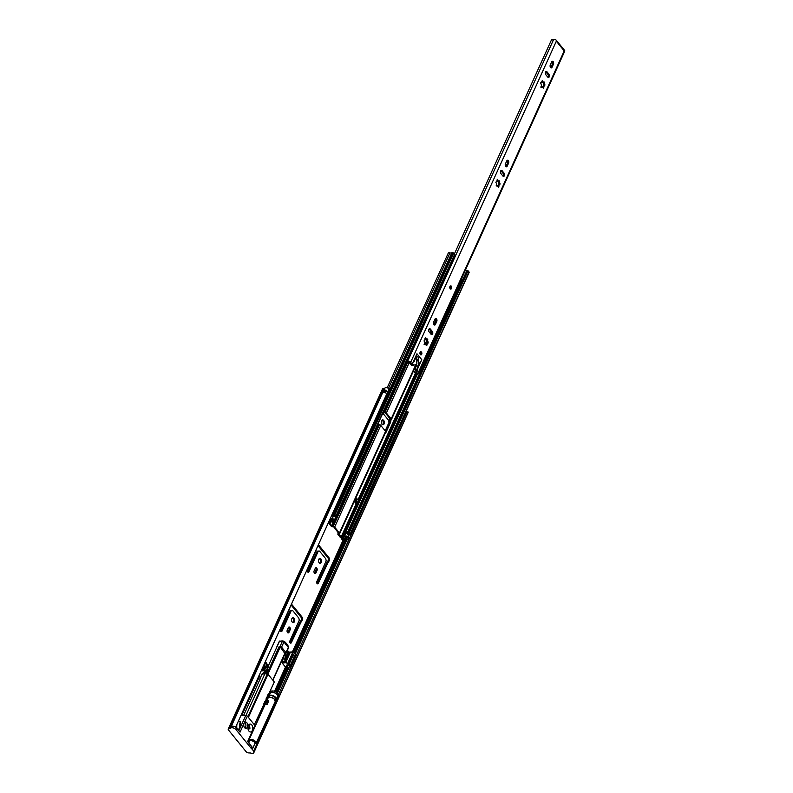 <?xml version="1.0" encoding="UTF-8"?>
<svg xmlns="http://www.w3.org/2000/svg" width="793" height="793" viewBox="0 0 793 793"><rect width="100%" height="100%" fill="white"/><g stroke="black" fill="none" stroke-linecap="round" stroke-linejoin="round"><path stroke-width="1.19" d="M291.864 618.679A2.458 1.507 86.4 0 0 291.794 621.315A2.458 1.507 86.4 0 0 293.261 622.664A2.458 1.507 86.4 0 0 294.352 621.742A2.458 1.507 86.4 0 0 294.411 619.105A2.458 1.507 86.4 0 0 292.954 617.767A2.458 1.507 86.4 0 0 291.864 618.679M292.686 622.525A2.458 1.507 86.4 0 0 293.222 621.811A2.458 1.507 86.4 0 0 292.399 617.975M318.786 559.333A2.458 1.507 86.4 0 0 318.717 561.969A2.458 1.507 86.4 0 0 320.184 563.308A2.458 1.507 86.4 0 0 321.274 562.386A2.458 1.507 86.4 0 0 321.334 559.749A2.458 1.507 86.4 0 0 319.876 558.411A2.458 1.507 86.4 0 0 318.786 559.333M319.609 563.169A2.458 1.507 86.4 0 0 320.154 562.455A2.458 1.507 86.4 0 0 319.321 558.619M381.611 420.835A2.458 1.507 86.4 0 0 381.542 423.472A2.458 1.507 86.4 0 0 383.009 424.82A2.458 1.507 86.4 0 0 384.09 423.898A2.458 1.507 86.4 0 0 384.159 421.261A2.458 1.507 86.4 0 0 382.702 419.913A2.458 1.507 86.4 0 0 381.611 420.835M382.434 424.681A2.458 1.507 86.4 0 0 382.969 423.968A2.458 1.507 86.4 0 0 382.147 420.131M290.099 629.86A1.745 1.071 86.4 0 0 290.149 627.987A1.745 1.071 86.4 0 0 289.108 627.035A1.745 1.071 86.4 0 0 288.335 627.689L287.244 630.098A1.745 1.071 86.4 0 0 287.195 631.971A1.745 1.071 86.4 0 0 288.236 632.923A1.745 1.071 86.4 0 0 289.009 632.269L290.099 629.86L288.979 629.929A1.745 1.071 86.4 0 0 288.563 627.332M289.802 607.765A1.348 0.833 86.4 0 0 289.802 608.231L280.544 629.315A1.427 0.882 86.4 0 0 280.504 630.851A1.427 0.882 86.4 0 0 281.356 631.625A1.427 0.882 86.4 0 0 281.991 631.089L291.348 610.461L292.696 610.56L298.842 618.124L299.278 620.235L289.921 640.863A1.427 0.882 86.4 0 0 289.881 642.399A1.427 0.882 86.4 0 0 290.734 643.173A1.427 0.882 86.4 0 0 291.358 642.637L301.013 622.049A1.348 0.833 86.4 0 0 301.548 621.543L302.42 619.64A1.745 1.071 86.4 0 0 302.153 617.192L292.3 605.059A1.745 1.071 86.4 0 0 291.576 604.682A1.745 1.071 86.4 0 0 291.1 604.9M317.022 570.504A1.745 1.071 86.4 0 0 317.071 568.64A1.745 1.071 86.4 0 0 316.04 567.679A1.745 1.071 86.4 0 0 315.267 568.333L314.167 570.752A1.745 1.071 86.4 0 0 314.127 572.615A1.745 1.071 86.4 0 0 315.158 573.577A1.745 1.071 86.4 0 0 315.931 572.923L317.022 570.504L315.901 570.583A1.745 1.071 86.4 0 0 315.495 567.976M316.724 548.419A1.348 0.833 86.4 0 0 316.724 548.875L307.466 569.959A1.427 0.882 86.4 0 0 307.426 571.495A1.427 0.882 86.4 0 0 308.279 572.278A1.427 0.882 86.4 0 0 308.913 571.743L318.271 551.105L319.619 551.204L325.764 558.768L326.201 560.879L316.843 581.507A1.427 0.882 86.4 0 0 316.803 583.043A1.427 0.882 86.4 0 0 317.656 583.826A1.427 0.882 86.4 0 0 318.29 583.291L327.945 562.693A1.348 0.833 86.4 0 0 328.48 562.197L329.343 560.284A1.745 1.071 86.4 0 0 329.075 557.836L319.222 545.703A1.745 1.071 86.4 0 0 318.499 545.326A1.745 1.071 86.4 0 0 318.023 545.544M382.811 413.163L388.59 420.28L389.026 422.382L385.19 430.847M384.952 391.227L385.378 391.752M403.944 416.117A1.576 0.813 24.4 0 1 404.708 416.662L405.828 414.184A1.576 0.813 -155.6 0 0 405.064 413.649M386.25 391.118A1.943 1.001 -155.6 0 0 384.883 391.286L383.624 390.632A3.37 1.735 24.4 0 1 386.667 390.453L385.547 392.931A3.37 1.735 -155.6 0 0 382.504 393.1L383.624 390.632M404.341 417.197A1.943 1.001 24.4 0 1 403.379 417.346M278.571 694.46L404.708 416.662M231.239 726.606A3.37 1.735 -155.6 0 0 231.12 726.745L229.702 727.032L231.12 726.745A3.37 1.735 24.4 0 1 233.727 726.329A3.37 1.735 24.4 0 1 236.74 728.123L240.031 732.167L244.095 723.206A3.172 1.953 -93.6 0 1 245.503 722.017A3.172 1.953 -93.6 0 1 246.821 722.71A3.172 1.953 -93.6 0 1 247.594 726.17A3.172 1.953 -93.6 0 1 245.899 728.341A3.172 1.953 -93.6 0 1 244.581 727.657A3.172 1.953 -93.6 0 1 244.095 723.206L247.327 716.099L254.94 725.476A1.19 0.615 24.4 0 1 255.078 726.021L247.902 741.861M254.622 750.535L408.177 412.043L406.839 411.686L405.748 414.105M254.583 751.03L408.098 412.598A3.37 1.735 -155.6 0 0 408.177 412.043M405.629 412.4A1.943 1.001 -155.6 0 0 406.591 412.251M383.257 388.53A2.22 1.14 -155.6 0 0 382.504 388.986L228.969 727.459A2.22 1.14 24.4 0 1 229.712 727.032L383.257 388.53L384.674 388.243A3.37 1.735 -155.6 0 1 389.185 388.659L235.64 727.161M287.661 632.705A1.745 1.071 86.4 0 0 287.889 632.338L288.979 629.929M290.149 642.885A1.427 0.882 86.4 0 0 290.238 642.707L299.893 622.118A1.348 0.833 86.4 0 0 300.428 621.623L301.3 619.71A1.745 1.071 86.4 0 0 301.033 617.261L291.18 605.128A1.745 1.071 86.4 0 0 291.061 604.99M280.772 631.337A1.427 0.882 86.4 0 0 280.861 631.159L290.228 610.531L292.369 610.382L291.249 610.451M314.583 573.349A1.745 1.071 86.4 0 0 314.811 572.992L315.901 570.583M317.071 583.529A1.427 0.882 86.4 0 0 317.16 583.361L326.815 562.762A1.348 0.833 86.4 0 0 327.35 562.267L328.223 560.354A1.745 1.071 86.4 0 0 327.955 557.905L318.102 545.772A1.745 1.071 86.4 0 0 317.983 545.643M307.694 571.981A1.427 0.882 86.4 0 0 307.793 571.812L317.15 551.175L319.292 551.036L318.171 551.105M317.15 551.175L318.271 551.105M326.478 562.822L327.598 562.752M290.228 610.531L291.348 610.461M299.556 622.178L300.676 622.109M404.38 417.128A1.269 0.654 24.4 0 1 404.301 417.049L403.756 416.523M385.844 392.01L384.883 391.286M270.076 691.278A1.824 1.09 140.9 0 1 270.046 692.259L269.065 694.43L268.193 694.767A4.55 2.349 -155.6 0 0 267.875 694.807M248.705 724.931A3.965 2.438 -93.6 0 1 248.853 725.099A3.965 2.438 -93.6 0 1 249.884 728.787L248.001 728.906M251.748 724.921A3.965 2.438 -93.6 0 1 252.719 729.243A3.965 2.438 -93.6 0 1 250.598 731.969A3.965 2.438 -93.6 0 1 248.943 731.106A3.965 2.438 -93.6 0 1 247.981 726.775A3.965 2.438 -93.6 0 1 250.102 724.059A3.965 2.438 -93.6 0 1 251.748 724.921M270.155 691.109L272.296 690.971A4.153 2.141 24.4 0 1 277.669 693.36L279.225 695.649L253.879 751.893A3.37 1.735 24.4 0 1 253.849 752.646A3.37 1.735 24.4 0 1 252.491 753.35A3.37 1.735 24.4 0 1 250.489 753.003L248.764 752.914A2.22 1.14 24.4 0 1 246.058 751.635L228.533 730.056A2.22 1.14 24.4 0 1 228.255 729.025A2.22 1.14 24.4 0 1 229.008 728.579L229.712 727.032M249.587 726.477L248.496 728.876M236.938 724.287A8.713 5.363 86.4 0 0 236.869 728.281M260.064 673.316L258.726 678.094L241.687 715.673M268.49 694.49L254.315 724.703M249.706 726.884L248.814 728.856M266.884 697.007L266.458 698.861M265.873 673.911L267.568 670.184L267.072 669.579M245.979 715.415L264.912 673.663A4.55 2.349 -155.6 0 0 267.3 674.02L248.011 716.941M248.407 717.427L267.994 674.228L267.489 674M267.994 674.228L274.209 681.881M268.49 694.499L274.259 682.059M272.296 690.971L271.741 692.21L270.016 692.319M268.312 694.767L267.657 695.739L268.004 694.787M268.837 696.621L268.351 697.681M254.94 725.476L247.644 741.544L252.005 746.917L251.302 748.463L236.046 729.669L236.74 728.123M254.583 750.347A3.37 1.735 24.4 0 1 254.553 751.1L253.849 752.646M248.744 742.902L249.835 740.493L248.477 740.583M238.852 730.71L245.79 715.415L240.824 715.722M239.605 727.369A8.713 5.363 -93.6 0 1 240.537 721.452L240.229 726.794A1.19 0.615 -155.6 0 0 239.744 727.052L238.356 730.115M245.79 715.415A1.19 0.615 24.4 0 1 247.327 716.099M258.726 678.094L260.6 677.975L243.55 715.554M261.165 670.898L265.714 670.61L261.601 674.397L260.6 677.975M261.601 674.397L261.997 674.893L265.615 672.256L266.111 671.106L264.812 669.5L262.632 669.639A0.991 0.506 24.4 0 1 261.819 669.441M262.314 668.36L263.811 668.271L262.88 667.121M264.743 666.209L267.479 666.041L266.636 667.894L265.1 667.082L264.545 668.321L263.197 668.4A0.991 0.506 24.4 0 1 262.711 668.34M263.811 668.271L264.931 665.793L264.228 664.93L265.07 663.077L267.479 666.041M268.421 666.08L265.397 661.55M269.789 692.824L267.281 699.188M264.862 704.531L248.516 740.573M264.991 672.712L265.546 672.315M271.741 692.21A4.153 2.141 24.4 0 1 277.114 694.589L277.917 695.58L255.861 743.675M269.967 693.756A4.153 2.141 24.4 0 1 270.036 693.122M251.302 748.463A4.153 2.141 24.4 0 1 252.263 749.375L253.651 751.07L279.057 695.055M277.917 695.58L256.01 743.864L255.207 742.882L252.263 749.375M249.835 740.493A4.153 2.141 24.4 0 1 255.207 742.882M235.987 727.399L236.463 726.338A1.943 1.001 -155.6 0 0 236.155 726.021M384.674 388.243L230.416 728.291A3.37 1.735 24.4 0 1 233.023 727.875A3.37 1.735 24.4 0 1 236.046 729.669M230.416 728.291L229.008 728.579M238.158 721.6L240.537 721.452L239.744 727.052M268.639 665.545L265.615 672.256M265.933 667.032L264.812 669.5M264 668.35L264.257 667.785A1.982 1.021 -155.6 0 0 264.872 667.597M253.879 751.893L253.651 751.07M236.463 726.338L236.215 727.587L236.661 726.586M284.191 641.349L282.556 640.913L280.028 646.473A1.19 0.615 24.4 0 1 281.565 647.157L284.191 641.349A19.805 12.192 -93.6 0 1 286.372 643.44L285.916 644.213L285.678 643.599A19.012 11.697 86.4 0 0 284.419 642.389L287.938 646.721A19.012 11.697 86.4 0 0 286.878 645.076L285.748 644.6M285.678 643.599L284.965 643.638M284.826 653.432L280.246 646.979L279.215 646.523L266.745 674.02M280.028 646.473L279.215 646.523M285.084 653.422L285.639 653.382A1.19 0.615 24.4 0 0 286.114 653.135A1.19 0.615 24.4 0 0 285.976 652.589L281.565 647.157M266.815 703.926L267.519 702.38L265.249 703.123A0.991 0.506 -155.6 0 1 264.247 702.806L265.814 702.687L265.457 701.765L266.894 698.831L268.658 700.893L267.281 704.382L264.822 704.045A0.991 0.506 24.4 0 1 263.831 703.728M286.124 643.975L286.769 643.936A19.805 12.192 -93.6 0 1 288.602 646.781L285.976 652.589M286.769 643.936L286.491 644.56M288.166 647.822L288.602 646.781M267.519 702.38L268.381 701.508L266.775 699.535L265.814 702.687M279.493 641.279L282.556 640.913M268.53 665.416L279.562 641.101M284.746 654.146L285.391 655.573L284.776 659.092L288.176 651.618L289.257 653.263L288.811 652.213L292.627 651.975L289.257 653.263M268.381 701.508L266.289 701.636M287.294 650.538L288.176 651.618M288.84 652.114L287.393 650.339M283.696 656.475L282.139 662.958L284.697 666.11A1.982 1.021 24.4 0 0 285.827 666.943M287.681 665.723L289.207 665.634L290.208 666.863A1.586 0.813 24.4 0 1 290.407 667.597L295.848 655.603A1.586 0.813 -155.6 0 0 295.65 654.869L293.42 652.124A1.19 0.734 -93.6 0 0 292.964 651.856L287.611 663.652L288.612 664.891L286.64 665.158M282.833 661.421L285.014 661.283L284.776 659.092M289.881 653.224L285.559 662.75L282.139 662.958M290.407 667.597A1.586 0.813 24.4 0 1 289.772 667.934L289.574 667.944A1.982 1.021 24.4 0 1 288.632 667.815L286.957 667.319M285.559 662.75A1.586 0.813 24.4 0 1 287.611 663.652M288.612 664.891L289.167 663.652L288.573 662.918L292.805 653.581L294.609 655.801L290.377 665.139L289.772 664.395L289.207 665.634M289.772 664.395L288.811 664.455M292.508 655.89A1.784 0.922 -155.6 0 0 292.885 655.91L294.609 655.801M256.198 742.922A3.965 2.042 -155.6 0 0 254.206 740.444A3.965 2.042 -155.6 0 0 250.499 739.383A3.965 2.042 -155.6 0 0 248.893 740.216A3.965 2.042 24.4 0 1 250.499 739.383A3.965 2.042 24.4 0 1 254.206 740.444A3.965 2.042 24.4 0 1 256.198 742.922M269.045 697.186A3.965 2.042 24.4 0 1 268.956 695.986L270.235 693.161A3.965 2.042 24.4 0 1 271.84 692.329A3.965 2.042 24.4 0 1 275.548 693.399A3.965 2.042 24.4 0 1 277.54 695.867M291.328 654.959L292.468 655.722L291.675 657.407L291.328 656.832M288.9 664.445A1.19 0.615 -155.6 0 0 288.949 664.375L291.616 658.497A1.19 0.615 -155.6 0 0 290.991 657.566M244.918 727.994A2.974 1.824 86.4 0 0 245.136 722.958A2.974 1.824 86.4 0 0 244.571 722.482M421.46 352.072A1.586 0.971 86.4 0 0 420.796 351.725A1.586 0.971 86.4 0 0 419.953 352.816A1.586 0.971 86.4 0 0 420.34 354.54A1.586 0.971 86.4 0 0 420.994 354.887A1.586 0.971 86.4 0 0 421.846 353.797A1.586 0.971 86.4 0 0 421.46 352.072M433.88 324.684A1.784 1.1 86.4 0 0 434.623 325.071A1.784 1.1 86.4 0 0 435.416 324.396L436.784 321.373A1.784 1.1 86.4 0 0 436.834 319.46A1.784 1.1 86.4 0 0 435.773 318.479A1.784 1.1 86.4 0 0 434.99 319.153L433.612 322.176A1.784 1.1 86.4 0 0 433.88 324.684M434.049 324.852A1.784 1.1 86.4 0 0 434.296 324.476L435.416 324.396M505.676 166.401A1.784 1.1 86.4 0 0 506.42 166.798A1.784 1.1 86.4 0 0 507.213 166.124L508.591 163.09A1.784 1.1 86.4 0 0 508.63 161.177A1.784 1.1 86.4 0 0 507.57 160.206A1.784 1.1 86.4 0 0 506.786 160.87L505.409 163.903A1.784 1.1 86.4 0 0 505.676 166.401M505.845 166.58A1.784 1.1 86.4 0 0 506.093 166.193L507.213 166.124M451.326 286.223A1.586 0.971 86.4 0 0 450.662 285.876A1.586 0.971 86.4 0 0 449.819 286.967A1.586 0.971 86.4 0 0 450.206 288.702A1.586 0.971 86.4 0 0 450.86 289.039A1.586 0.971 86.4 0 0 451.713 287.958A1.586 0.971 86.4 0 0 451.326 286.223M550.55 67.484A1.784 1.1 86.4 0 0 551.294 67.871A1.784 1.1 86.4 0 0 552.087 67.207L553.455 64.174A1.784 1.1 86.4 0 0 553.504 62.26A1.784 1.1 86.4 0 0 552.443 61.279A1.784 1.1 86.4 0 0 551.66 61.953L550.283 64.986A1.784 1.1 86.4 0 0 550.55 67.484M550.719 67.653A1.784 1.1 86.4 0 0 550.966 67.276L552.087 67.207M540.697 83.84L540.895 83.979A1.071 0.664 86.4 0 1 541.222 85.961L541.222 87.061L541.797 86.952A1.071 0.664 86.4 0 1 543.007 87.597L543.463 88.251L543.8 87.329A1.071 0.664 86.4 0 1 544.682 86.001L544.89 84.742A1.071 0.664 86.4 0 1 544.573 82.769L543.988 81.768A1.071 0.664 86.4 0 1 542.789 81.124L542.333 80.47L541.996 81.392A1.071 0.664 86.4 0 1 541.113 82.72L540.697 83.84M544.077 85.882L543.453 82.829L544.573 82.769M542.878 81.838L541.669 81.193M495.823 182.767L496.021 182.905A1.071 0.664 86.4 0 1 496.349 184.878L496.349 185.978L496.933 185.879A1.071 0.664 86.4 0 1 498.133 186.514L498.589 187.178L498.926 186.256A1.071 0.664 86.4 0 1 499.808 184.918L500.016 183.669A1.071 0.664 86.4 0 1 499.699 181.686L499.114 180.695A1.071 0.664 86.4 0 1 497.915 180.051L497.459 179.396L497.122 180.308A1.071 0.664 86.4 0 1 496.24 181.647L495.823 182.767M498.738 181.082L498.906 183.738L500.016 183.669M496.795 180.12L498.004 180.764M424.027 341.04L424.225 341.178A1.071 0.664 86.4 0 1 424.552 343.161L424.552 344.261L425.127 344.152A1.071 0.664 86.4 0 1 426.337 344.796L426.793 345.451L427.13 344.529A1.071 0.664 86.4 0 1 428.012 343.2L428.22 341.942A1.071 0.664 86.4 0 1 427.903 339.959L427.318 338.968A1.071 0.664 86.4 0 1 426.119 338.324L425.663 337.669L425.326 338.591A1.071 0.664 86.4 0 1 424.443 339.919L424.027 341.04M426.941 339.354L427.11 342.011L428.22 341.942M424.998 338.393L426.208 339.037M416.077 369.796L415.869 370.252L416.989 370.182L419.537 362.907L420.3 362.887L421.757 359.665L416.949 353.747L414.065 361.757L413.302 361.786L412.182 364.255L411.061 364.324L408.752 362.213A3.37 1.735 -155.6 0 1 406.353 362.48L405.897 362.282M406.185 361.648A1.943 1.001 -155.6 0 0 407.552 361.489A1.903 0.981 24.4 0 1 409.049 361.38A1.903 0.981 24.4 0 1 410.645 362.361L412.182 364.255M434.296 324.476L435.664 321.443A1.784 1.1 86.4 0 0 435.228 318.766M431.233 334.438A1.784 1.1 86.4 0 0 431.204 331.553L429.241 329.135A1.784 1.1 86.4 0 0 429.072 328.966M499.213 184.809L498.906 183.738M543.611 82.155L543.453 82.829M547.904 77.238A1.784 1.1 86.4 0 0 547.874 74.354L545.911 71.935A1.784 1.1 86.4 0 0 545.743 71.767M550.966 67.276L552.334 64.243A1.784 1.1 86.4 0 0 551.898 61.567M415.869 370.252L417.049 372.432A3.37 1.735 -155.6 0 0 414.481 372.482L415.383 373.493A1.943 1.001 -155.6 0 1 417.088 373.225A1.903 0.981 24.4 0 0 418.763 372.958L564.745 51.148A1.903 0.981 24.4 0 0 564.507 50.266L563.972 49.602L563.674 50.256L556.864 41.87L556.627 40.552A1.903 0.981 24.4 0 0 555.021 39.571A1.903 0.981 24.4 0 0 553.534 39.68A1.943 1.001 -155.6 0 1 551.581 39.65L454.399 253.899M503.03 176.165A1.784 1.1 86.4 0 0 503 173.28L501.037 170.862A1.784 1.1 86.4 0 0 500.869 170.693M506.093 166.193L507.461 163.17A1.784 1.1 86.4 0 0 507.024 160.493M427.407 343.082L427.11 342.011M426.783 340.028L427.903 339.959M426.01 344.598L426.832 343.121L427.665 343.062M425.217 344.866L424.017 344.221M425.613 343.746L424.404 343.944M416.989 370.182L418.526 372.076A1.903 0.981 24.4 0 1 418.763 372.958M429.102 331.851L431.065 334.269A1.784 1.1 86.4 0 0 431.808 334.656A1.784 1.1 86.4 0 0 432.76 333.437A1.784 1.1 86.4 0 0 432.324 331.484L430.361 329.065A1.784 1.1 86.4 0 0 429.618 328.679A1.784 1.1 86.4 0 0 428.666 329.908A1.784 1.1 86.4 0 0 429.102 331.851M500.898 173.578L502.861 175.996A1.784 1.1 86.4 0 0 503.605 176.383A1.784 1.1 86.4 0 0 504.556 175.154A1.784 1.1 86.4 0 0 504.12 173.211L502.157 170.792A1.784 1.1 86.4 0 0 501.414 170.406A1.784 1.1 86.4 0 0 500.462 171.625A1.784 1.1 86.4 0 0 500.898 173.578M545.772 74.651L547.735 77.07A1.784 1.1 86.4 0 0 548.478 77.456A1.784 1.1 86.4 0 0 549.43 76.237A1.784 1.1 86.4 0 0 548.994 74.284L547.031 71.866A1.784 1.1 86.4 0 0 546.288 71.479A1.784 1.1 86.4 0 0 545.336 72.708A1.784 1.1 86.4 0 0 545.772 74.651M498.579 181.756L499.699 181.686M497.806 186.325L498.648 184.838L499.461 184.789M497.092 185.621L496.2 185.671M557.132 41.276L563.664 49.315A1.626 0.971 140.9 0 1 563.793 49.622L563.972 49.602M563.793 49.622A1.626 0.971 140.9 0 1 563.674 50.256M543.78 84.811L544.89 84.742M542.68 87.408L543.562 86.07M541.074 86.744L542.283 86.546M540.687 87.022L541.887 87.666M540.687 82.75L541.46 82.859M416.771 363.898A6.334 3.896 -93.6 0 1 416.256 366.009L415.046 369.28L417.257 369.578L421.341 360.597A1.19 0.734 86.4 0 0 421.162 358.932L417.554 354.491A1.19 0.734 86.4 0 0 416.533 354.669L412.608 363.333L413.421 365.186L416.137 364.621A1.586 0.971 86.4 0 0 416.712 364.046A1.586 0.971 86.4 0 0 416.87 362.877L416.186 359.259A1.19 0.734 -93.6 0 1 416.285 358.238L416.712 357.306A1.507 0.922 -93.6 0 1 417.376 356.741A1.507 0.922 -93.6 0 1 418.268 357.564A1.507 0.922 -93.6 0 1 418.228 359.179L416.315 359.546L416.672 360.934A6.334 3.896 -93.6 0 1 416.84 362.698M415.046 369.28L415.294 369.816M416.454 357.861A1.507 0.922 -93.6 0 1 416.365 359.298L416.315 359.546M413.262 365.097L411.557 365.305M411.389 365.216L410.853 364.552L412.717 364.433M410.645 363.818L410.853 364.552M416.91 369.161L418.129 365.89L416.256 366.009M416.672 360.934L418.545 360.825A6.334 3.896 -93.6 0 1 418.129 365.89M418.545 360.825L418.189 359.427M417.009 369.716L415.135 369.835M450.444 288.275A0.892 0.545 86.4 0 0 450.345 286.699M420.577 354.114A0.892 0.545 86.4 0 0 420.478 352.548M334.626 527.097L339.434 533.025A1.586 0.813 24.4 0 1 339.632 533.758A1.586 0.813 24.4 0 1 339.503 533.917L338.988 534.571L343.022 538.467A3.172 1.636 -155.6 0 0 345.986 538.467L346.521 539.141A3.172 1.636 -155.6 0 0 343.607 539.339L341.555 538.923L341.178 538.219L342.219 538.308L342.596 539.022L342.863 538.427L342.12 538.288A1.982 1.021 -155.6 0 1 340.138 537.198L338.056 534.631A1.586 0.813 -155.6 0 1 337.858 533.897A1.586 0.813 -155.6 0 1 337.987 533.739L338.492 533.084L333.308 526.284A1.586 0.813 -155.6 0 1 334.626 527.097L380.759 425.395A1.586 0.813 -155.6 0 0 379.441 424.582L378.023 423.898A1.586 0.971 -93.6 0 1 377.993 423.789M383.425 411.805A1.586 0.971 -93.6 0 1 383.505 411.825L385.051 412.211A1.586 0.813 24.4 0 1 386.369 413.034L409.376 362.302M379.441 424.582L333.308 526.284L331.821 525.749L329.749 523.192L330.265 522.488A1.665 0.852 -155.6 0 0 330.503 522.29A1.982 1.021 24.4 0 1 332.178 522.072A1.507 0.773 -155.6 0 0 332.891 522.161L333.357 521.606L331.087 519.94A1.507 0.773 -155.6 0 0 330.542 520.158A1.982 1.021 24.4 0 1 329.412 520.436M333.357 526.958L332.208 526.621A1.586 0.813 24.4 0 1 330.889 525.809L328.808 523.251A1.982 1.021 24.4 0 1 328.56 522.329A1.982 1.021 24.4 0 1 328.907 522.022L329.452 521.754A3.172 1.636 24.4 0 1 332.128 521.398L331.573 520.723A3.172 1.636 24.4 0 1 329.135 521.051M385.448 432.75A1.586 0.971 86.4 0 0 386.112 432.155L390.592 422.263A1.586 0.971 86.4 0 0 390.671 420.657L391.246 419.844A1.586 0.813 -155.6 0 0 391.375 419.685A1.586 0.813 -155.6 0 0 391.177 418.952L386.369 413.034M426.089 344.023L427.06 341.892A1.586 0.971 86.4 0 0 427.07 341.852M355.284 502.603L356.741 499.392A1.388 0.714 24.4 0 1 357.147 499.124L356.543 498.371L354.858 502.078L356.166 503.684M385.576 431.333L389.66 422.322A1.586 0.971 86.4 0 0 389.73 420.706L389.571 420.092A1.586 0.813 24.4 0 1 389.601 419.834A1.586 0.813 24.4 0 1 389.73 419.675L390.245 419.011L385.428 413.084L383.951 412.548A1.586 0.813 -155.6 0 1 383.237 412.241M425.296 343.765L426.119 341.952A1.586 0.971 86.4 0 0 426.198 340.336L426.029 339.711A1.586 0.813 24.4 0 1 426.059 339.454A1.586 0.813 24.4 0 1 426.089 339.414L426.059 339.454M356.612 499.669L356.186 499.144M380.759 425.395L385.567 431.313A1.586 0.813 24.4 0 1 385.765 432.046A1.586 0.813 24.4 0 1 385.636 432.215M387.162 387.807L448.283 253.076A1.764 0.912 24.4 0 1 449.998 252.868A1.982 1.021 24.4 0 0 451.832 252.759A1.507 0.773 -155.6 0 1 452.387 252.541L453.655 252.977L454.439 254.741M332.485 515.876A3.172 1.636 -155.6 0 0 333.982 515.41L334.547 516.084A3.172 1.636 -155.6 0 0 332.564 515.975L331.87 515.123A1.982 1.021 -155.6 0 0 332.951 514.845A1.507 0.773 24.4 0 1 333.496 514.627L334.765 515.063L453.655 252.977M347.849 536.95L348.474 535.572L347.473 534.333A1.982 1.021 24.4 0 1 348.88 534.462A1.507 0.773 -155.6 0 0 349.713 534.591L350.179 534.046L349.188 532.817L347.919 532.371A1.507 0.773 -155.6 0 0 347.413 532.539A1.982 1.021 24.4 0 1 345.936 532.658L344.658 536.445M334.765 515.063L335.766 516.293L335.31 516.838A1.507 0.773 24.4 0 1 334.596 516.749A1.982 1.021 -155.6 0 0 333.1 516.798L332.376 518.354M417.217 373.265L342.626 537.713A1.665 0.852 24.4 0 1 343.151 537.852A1.982 1.021 -155.6 0 0 344.995 537.852A1.507 0.773 24.4 0 1 345.5 537.684L347.77 539.359L347.304 539.904A1.507 0.773 24.4 0 1 346.472 539.775A1.982 1.021 -155.6 0 0 344.648 539.904A1.764 0.912 -155.6 0 1 343.101 540.043A1.764 0.912 -155.6 0 1 341.555 538.923M345.936 532.658L344.251 536.365A1.982 1.021 -155.6 0 0 345.728 536.246A1.507 0.773 24.4 0 1 346.234 536.078L348.504 537.753L347.869 539.726M466.73 270.294A1.507 0.773 24.4 0 1 466.799 270.284L469.169 272.326L350.278 534.413M328.56 522.329L329.363 521.1M332.356 520.377L333.09 518.771L331.811 518.335A1.507 0.773 -155.6 0 0 331.266 518.553A1.982 1.021 24.4 0 1 330.185 518.83A1.982 1.021 24.4 0 1 330.146 518.83M333.873 520.535L333.09 518.771M347.473 534.333L346.868 533.58A3.172 1.636 24.4 0 1 348.94 533.828L348.395 533.144A3.172 1.636 24.4 0 1 346.779 533.481L346.283 532.866M332.277 518.325L333.06 516.59L332.564 515.975M333.06 516.59L332.396 518.354M348.474 535.572L347.859 536.96M357.147 499.124A1.388 0.714 24.4 0 1 357.296 499.104L359.011 498.995L359.616 499.739L357.93 503.446L356.216 503.555M357.93 503.446L357.326 502.703L355.611 502.812A1.388 0.714 -155.6 0 0 355.462 502.831M357.326 502.703L359.011 498.995M449.572 266.002L450.434 265.526M450.702 264.941L450.682 265.506M461.258 278.531L462.16 279.047L461.338 279.096M450.781 265.288L454.964 256.129L450.751 265.407M460.921 280.028L461.734 279.969L461.268 281.733M462.16 279.047L461.734 279.969M454.478 255.177L454.964 256.129M465.471 269.263L466.175 270.919M460.495 280.96L461.714 280.891M274.517 691.308L285.609 666.834M292.389 651.896L343.131 540.053M403.964 416.057A1.586 0.813 24.4 0 1 404.737 416.603M405.035 413.708A1.586 0.813 24.4 0 1 405.798 414.253M277.451 693.102L288.89 667.884M295.105 654.185L346.947 539.894M348.127 537.297L349.356 534.581M230.178 728.41L384.427 388.372M276.539 692.319L287.77 667.557M294.292 653.194L345.807 539.617M347.939 534.908L348.216 534.304M293.45 652.153L344.271 540.122M307.793 571.812L308.913 571.743M318.102 545.772L319.222 545.703M327.955 557.905L329.075 557.836M328.223 560.354L329.343 560.284M327.35 562.267L328.48 562.197M326.815 562.762L327.945 562.693M317.16 583.361L318.29 583.291M314.811 572.992L315.931 572.923M280.861 631.159L281.991 631.089M291.18 605.128L292.3 605.059M301.033 617.261L302.153 617.192M301.3 619.71L302.42 619.64M300.428 621.623L301.548 621.543M299.893 622.118L301.013 622.049M290.238 642.707L291.358 642.637M287.889 632.338L289.009 632.269M383.544 390.751L383.019 392.773M385.438 392.892L386.399 390.79A1.19 0.615 24.4 0 1 386.746 390.553M383.941 390.612L385.061 391.692L384.605 392.694M383.693 392.644L384.555 390.88M385.15 391.623L385.794 392.119M240.229 726.794L238.594 730.403M267.3 674.02L247.892 716.793M277.114 694.589L277.669 693.36M265.437 661.6L262.909 667.161M263.197 668.4L262.632 669.639M272.733 680.057L285.054 652.907M280.246 646.979L267.915 674.149M266.716 698.98L265.962 699.029M264.703 701.805L265.457 701.765M265.516 702.32L264.436 702.39M263.474 704.521L267.122 704.293M266.745 698.94L265.982 698.99M265.249 703.123L264.822 704.045M285.202 654.701L284.479 654.74M285.391 655.573L284.063 655.652M288.91 652.689L285.014 661.283M290.208 666.863L295.65 654.869M289.019 664.445L292.885 655.91M249.091 740.543A3.965 2.042 24.4 0 1 250.073 740.305A3.965 2.042 24.4 0 1 255.713 743.497M275.082 700.041A3.668 1.893 -155.6 0 0 274.983 697.384A3.668 1.893 -155.6 0 0 270.572 695.63A3.668 1.893 -155.6 0 0 269.085 697.315M269.005 697.334L268.956 695.986A3.965 2.042 24.4 0 1 270.562 695.154A3.965 2.042 24.4 0 1 274.259 696.224A3.965 2.042 24.4 0 1 276.261 698.692M275.805 699.704A3.965 2.042 24.4 0 1 275.211 699.981M269.838 697.235A3.668 1.893 24.4 0 1 275.082 700.259M275.26 700.903A3.965 2.042 -155.6 0 0 273.268 698.425A3.965 2.042 -155.6 0 0 269.561 697.354A3.965 2.042 -155.6 0 0 267.955 698.187L267.419 699.367M268.916 697.463A3.668 1.893 24.4 0 1 269.62 697.265M541.173 86.992L541.797 86.952M542.987 87.389L543.8 87.329M541.956 81.183L542.789 81.124M496.299 185.909L496.933 185.879M498.113 186.305L498.926 186.256M497.082 180.1L497.915 180.051M424.503 344.192L425.127 344.152M426.317 344.588L427.13 344.529M425.286 338.373L426.119 338.324M418.526 372.076L564.507 50.266M410.645 362.361L556.627 40.552M407.552 361.489L553.534 39.68M415.691 369.816L414.481 372.482M545.911 71.935L547.031 71.866M547.874 74.354L548.994 74.284M552.334 64.243L553.455 64.174M501.037 170.862L502.157 170.792M503 173.28L504.12 173.211M507.461 163.17L508.591 163.09M429.241 329.135L430.361 329.065M431.204 331.553L432.324 331.484M435.664 321.443L436.784 321.373M418.228 359.179L416.365 359.298M415.116 369.806L416.979 369.687M418.208 359.229L416.345 359.348M451.257 286.382A1.388 0.852 86.4 0 0 450.067 286.6A1.388 0.852 86.4 0 0 450.275 288.543A1.388 0.852 86.4 0 0 451.465 288.325A1.388 0.852 86.4 0 0 451.257 286.382A1.586 0.971 -93.6 0 1 451.346 286.501M450.593 285.886A1.586 0.971 -93.6 0 1 451.167 286.233M451.455 288.345A1.586 0.971 -93.6 0 1 450.791 289.039M450.384 288.315A1.09 0.674 -93.6 0 1 451.148 286.61A1.09 0.674 -93.6 0 1 450.384 288.315M450.394 288.265A0.892 0.545 86.4 0 0 450.553 286.58A0.892 0.545 86.4 0 0 450.176 286.888M421.39 352.221A1.388 0.852 86.4 0 0 420.191 352.439A1.388 0.852 86.4 0 0 420.409 354.392A1.388 0.852 86.4 0 0 421.598 354.174A1.388 0.852 86.4 0 0 421.39 352.221M420.716 351.735A1.586 0.971 -93.6 0 1 421.301 352.082M421.589 354.193A1.586 0.971 -93.6 0 1 420.914 354.887M420.508 354.154A1.09 0.674 -93.6 0 1 421.281 352.459A1.09 0.674 -93.6 0 1 420.508 354.154M420.528 354.114A0.892 0.545 86.4 0 0 420.686 352.429A0.892 0.545 86.4 0 0 420.31 352.726M331.821 525.749L378.023 423.898M383.505 411.825L405.957 362.322M329.749 523.192L330.017 522.597M341.069 537.139L356.305 503.545M358.347 499.035L415.314 373.463M339.434 533.025L385.567 431.313M332.208 526.621L378.301 424.205M338.978 534.353L337.987 533.739L338.363 532.916M339.503 533.917L338.552 533.213M391.177 418.952L415.79 364.701M383.881 411.924L406.313 362.47M385.051 412.211L407.552 362.609M389.73 419.675L390.106 418.843M388.56 388.302L449.998 252.868M332.951 514.845L451.832 252.759M329.452 521.754L329.719 521.16M333.496 514.627L452.387 252.541M333.744 514.607L452.634 252.521M335.766 516.293L454.657 254.206M347.77 539.359L348.504 537.753M346.234 536.078L345.5 537.684L346.035 538.437L346.482 536.068M346.769 538.13L347.503 536.524M344.995 537.852L345.728 536.246M332.891 522.161L332.217 521.417L333.139 522.141M329.68 521.15L329.382 521.804L330.265 522.488M328.907 522.002L329.779 522.696M342.12 538.288L341.862 537.575L357.326 503.486M350.179 534.046L469.069 271.959M349.188 532.817L468.068 270.73M348.167 532.361L467.057 270.274M347.919 532.371L461.843 281.218M347.413 532.539L461.556 280.9M343.151 537.852L417.772 373.354M359.239 499.273L416.464 373.106M430.113 333.1L430.956 331.256M433.92 324.724L435.863 320.431M330.542 520.158L331.266 518.553M331.087 519.94L331.811 518.335M331.335 519.921L332.059 518.315M333.357 521.606L334.091 520M343.607 539.339L343.884 538.725M426.119 341.952L427.06 341.892M426.029 339.711L426.941 339.662M383.257 412.191L384.655 412.102M389.571 420.092L391.068 419.993M389.66 422.322L390.592 422.263M355.611 502.812L357.296 499.104M386.449 394.726L387.569 392.277M228.959 727.478L228.255 729.025M268.738 665.912L266.131 671.661M236.71 726.765L236.304 727.667M272.901 680.265L285.153 653.273M288.672 647.494L286.114 653.135M266.022 698.881L266.894 698.831M263.544 704.61L267.281 704.382M276.876 646.751L279.414 641.16M288.791 652.124L292.924 651.866M248.734 740.563L265.09 704.511M276.172 699.257L274.388 700.239M267.955 698.187L269.729 697.206C273.159 697.453 274.973 698.871 275.171 701.458M275.815 691.873L288.037 664.93M274.745 691.387L286.669 665.089M291.675 657.407L291.437 657.922M426.128 339.414L426.842 339.374M497.954 181.141L498.638 181.101M496.715 185.512L497.409 185.473M414.382 372.581L415.641 369.825M542.799 82.224L543.512 82.175M543.502 85.922L544.335 85.872M417.088 369.726L415.215 369.845M450.711 289.048L451.257 286.263L450.513 285.886M450.553 286.58L450.662 288.365M420.845 354.897L421.39 352.112L420.647 351.735M420.686 352.429L420.796 354.203M339.632 533.758L385.765 432.046M337.858 533.897L338.324 532.876M391.375 419.685L416.424 364.463M389.601 419.834L390.067 418.803M385.348 391.801L385.695 391.048M335.865 516.659L454.756 254.573M430.46 333.516L431.293 331.672M333.456 521.972L334.18 520.367M347.929 537.059L348.524 535.751"/></g></svg>
